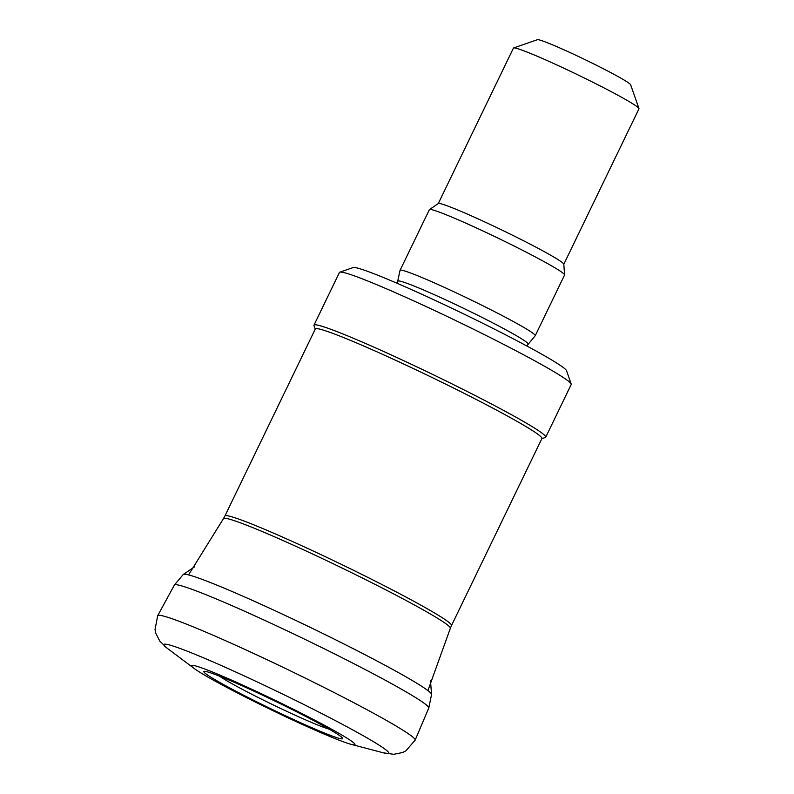 <?xml version="1.0" encoding="UTF-8"?>
<svg xmlns="http://www.w3.org/2000/svg" width="794" height="794" viewBox="0 0 794 794"><rect width="100%" height="100%" fill="white"/><g stroke="black" fill="none" stroke-linecap="round" stroke-linejoin="round"><path stroke-width="1.19" d="M329.272 729.21A63.947 3.623 25.8 0 1 273.325 704.963A63.947 3.623 25.8 0 1 219.581 676.18M304.181 715.652A77.107 4.367 25.8 0 1 341.688 737.229A77.107 4.367 25.8 0 1 271.359 709.032A77.107 4.367 25.8 0 1 205.586 671.426A77.107 4.367 25.8 0 1 210.986 672.975A77.107 4.367 25.8 0 1 304.181 715.652M311.278 718.362A90.784 5.141 25.8 0 1 351.166 744.345A90.784 5.141 25.8 0 1 271.022 709.727A90.784 5.141 25.8 0 1 194.113 668.429A90.784 5.141 25.8 0 1 200.763 667.556A90.784 5.141 25.8 0 1 311.278 718.362M370.917 672.548A141.292 8 25.8 0 1 428.79 707.98A141.292 8 25.8 0 1 428.76 708.069L415.143 740.127A142.98 8.089 25.8 0 0 353.856 702.74A142.98 8.089 25.8 0 0 176.516 620.322A142.98 8.089 25.8 0 0 157.688 615.668L174.352 585.079A141.292 8 25.8 0 1 174.402 584.999A141.292 8 25.8 0 1 194.669 590.309A141.292 8 25.8 0 1 370.917 672.548M174.402 584.999L183.225 574.499A137.918 7.811 25.8 0 1 183.345 574.399A137.918 7.811 25.8 0 1 203.641 579.928A137.918 7.811 25.8 0 1 376.028 660.479A137.918 7.811 25.8 0 1 431.549 694.383A137.918 7.811 25.8 0 1 431.539 694.542L428.79 707.98M526.769 345.966L535.196 335.743A75.083 4.248 -154.2 0 0 535.235 335.693A75.083 4.248 -154.2 0 0 486.216 307.417A75.083 4.248 -154.2 0 0 409.267 272.521A75.083 4.248 -154.2 0 0 400.047 270.337A75.083 4.248 -154.2 0 0 400.027 270.397L397.248 283.349M535.235 335.693L564.564 275.012A75.083 4.248 -154.2 0 0 564.594 274.873A75.083 4.248 -154.2 0 0 514.472 246.209A75.083 4.248 -154.2 0 0 438.596 211.849A75.083 4.248 -154.2 0 0 429.475 209.556A75.083 4.248 -154.2 0 0 429.375 209.666L400.047 270.337M541.826 438.695L545.369 437.464A128.707 7.285 -154.2 0 0 545.736 437.186L571.214 384.485A128.707 7.285 -154.2 0 0 571.204 384.018L566.539 370.699A118.693 6.719 -154.2 0 0 486.127 324.964A118.693 6.719 -154.2 0 0 367.404 271.27A118.693 6.719 -154.2 0 0 353.161 267.548L339.822 272.163A128.707 7.285 -154.2 0 0 339.455 272.451L313.977 325.153A128.707 7.285 -154.2 0 0 313.987 325.609L315.228 329.153M571.204 384.018A128.707 7.285 -154.2 0 0 484.003 334.433A128.707 7.285 -154.2 0 0 355.265 276.203A128.707 7.285 -154.2 0 0 339.822 272.163M545.736 437.186A128.707 7.285 -154.2 0 0 461.701 388.723A128.707 7.285 -154.2 0 0 329.788 328.905A128.707 7.285 -154.2 0 0 313.977 325.153M330.77 332.636A125.849 7.126 -154.2 0 0 315.317 328.964L224.9 516.001A125.849 7.126 -154.2 0 1 240.354 519.663A125.849 7.126 -154.2 0 1 369.339 578.151A125.849 7.126 -154.2 0 1 451.498 625.543L541.915 438.516A125.849 7.126 -154.2 0 0 459.746 391.124A125.849 7.126 -154.2 0 0 330.77 332.636M563.8 264.273L638.971 108.788A69.713 3.95 -154.2 0 0 638.962 108.54L630.635 84.75A51.838 2.938 -154.2 0 0 595.51 64.78A51.838 2.938 -154.2 0 0 543.662 41.328A51.838 2.938 -154.2 0 0 537.439 39.7L513.629 47.948A69.713 3.95 -154.2 0 0 513.43 48.106L438.268 203.592M638.962 108.54A69.713 3.95 -154.2 0 0 591.729 81.673A69.713 3.95 -154.2 0 0 521.995 50.131A69.713 3.95 -154.2 0 0 513.629 47.948M564.594 274.873L563.8 264.204A69.713 3.95 -154.2 0 0 517.261 237.585A69.713 3.95 -154.2 0 0 446.804 205.676A69.713 3.95 -154.2 0 0 438.328 203.552L429.475 209.556M194.113 668.429L167.435 648.42A124.896 7.067 25.8 0 1 178.7 647.964A124.896 7.067 25.8 0 1 332.517 719.126A124.896 7.067 25.8 0 1 383.413 752.831L393.755 754.3L402.508 752.543L405.913 750.826L415.143 740.127M528 344.07A72.224 4.089 -154.2 0 0 481.353 317.064A72.224 4.089 -154.2 0 0 406.856 283.26A72.224 4.089 -154.2 0 0 397.963 281.215M451.498 625.543L450.357 628.253A126.008 7.136 -154.2 0 0 367.751 580.692A126.008 7.136 -154.2 0 0 238.934 522.283A126.008 7.136 -154.2 0 0 223.481 518.581L224.9 516.001M351.166 744.345L383.413 752.831M167.435 648.42L159.862 641.224L155.803 633.275L155.029 629.543L157.688 615.668M431.549 694.383L430.477 680.706M183.345 574.399L194.728 566.737M223.481 518.581L188.545 574.896M450.357 628.253L427.926 690.611"/></g></svg>
